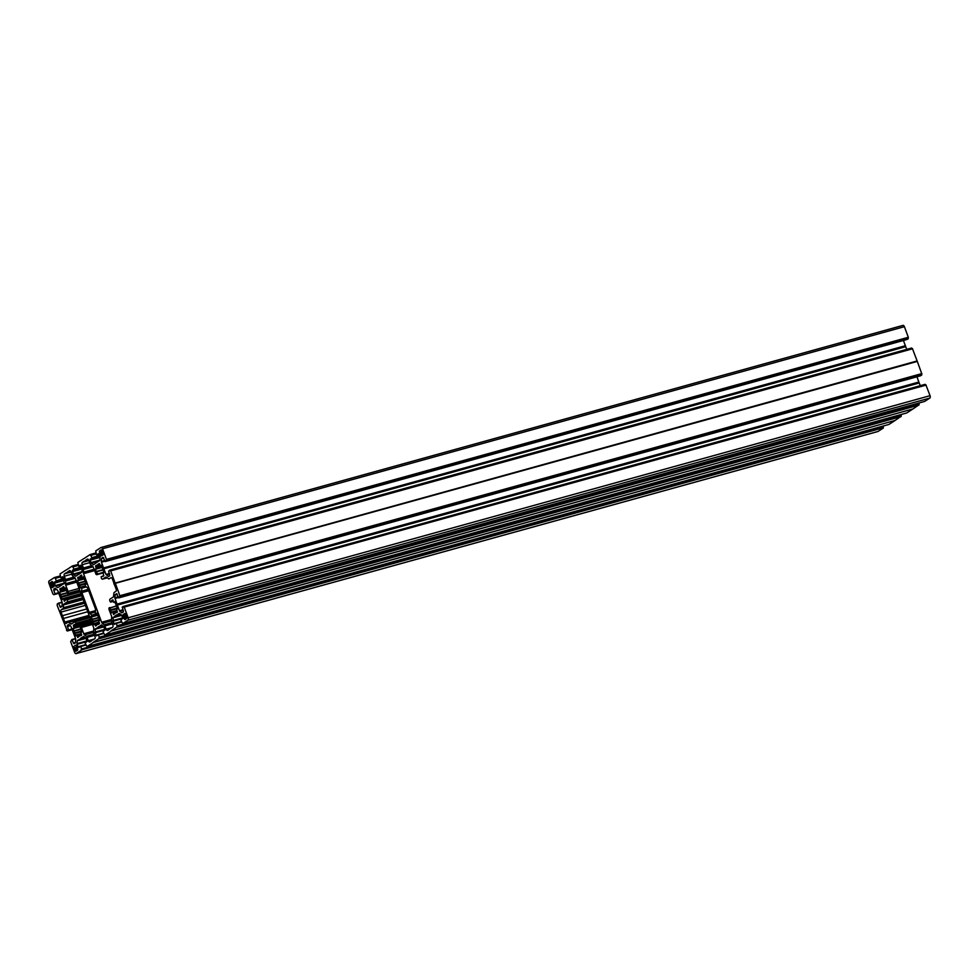 <?xml version="1.0" encoding="UTF-8"?>
<svg xmlns="http://www.w3.org/2000/svg" width="979" height="979" viewBox="0 0 979 979"><rect width="100%" height="100%" fill="white"/><g stroke="black" fill="none" stroke-linecap="round" stroke-linejoin="round"><path stroke-width="1.47" d="M107.311 577.83L102.526 579.164A1.566 0.82 -105.5 0 1 101.278 577.757L101.155 576.692L103.811 575.885L103.064 572.85L104.104 572.666L101.326 565.201L100.666 566.192L99.258 563.512L98.035 564.296L99.613 563.855M110.603 602.109L113.087 601.424L110.603 602.109L112.756 599.833L113.197 601.779L114.176 602.501L114.837 601.522L117.602 608.975L116.574 609.158L117.309 612.193L115.828 612.536L117.382 612.095M60.257 591.928L66.388 590.337M61.285 588.501L59.829 588.905L60.563 591.94M76.338 635.75L76.472 634.906L80.78 633.768M95.306 612.022L89.946 613.503A1.958 1.028 74.5 0 1 89.248 612.487L88.269 613.123L93.58 627.429A1.958 1.028 -105.5 0 1 93.8 628.885L93.543 631.663A1.958 1.028 74.5 0 0 93.764 633.119L94.975 636.374A1.958 1.028 -105.5 0 1 94.755 638.761L92.981 639.911A3.916 2.056 -105.5 0 0 92.503 639.936A3.916 2.056 -105.5 0 0 91.622 640.78L89.848 641.93A1.958 1.028 74.5 0 1 89.689 642.004A1.958 1.028 74.5 0 1 88.281 640.694L87.07 637.439A1.958 1.028 -105.5 0 0 86.323 636.313L84.5 634.869A1.958 1.028 74.5 0 1 83.766 633.756L81.428 627.478A1.566 0.82 -105.5 0 0 80.29 626.425A1.566 0.82 -105.5 0 0 80.021 626.633L81.881 631.981L80.853 632.165L81.587 635.2L79.066 635.934L77.879 637.586L76.558 634.93M101.535 624.896L95.134 629.289L95.881 635.224L96.578 635.885L98.353 634.759L99.344 637.5L901.206 415.39L901.023 414.533M901.206 415.39L901.133 416.283L99.283 638.381L93.078 642.432L894.904 420.505M93.25 642.542L895.112 420.444L901.133 416.283M894.892 420.591L888.883 424.458L87.033 646.556L93.029 642.689M883.168 426.036L883.352 426.893L81.49 649.004L883.376 426.599M883.278 427.786L81.416 649.885L883.278 427.786L883.352 426.893M883.254 428.092L878.041 431.445A1.958 1.028 74.5 0 1 877.882 431.519A1.958 1.028 74.5 0 1 877.722 431.531M101.278 547.469L902.822 325.456A1.958 1.028 74.5 0 1 902.981 325.383A1.958 1.028 74.5 0 1 904.388 326.692L908.328 337.29L106.466 559.388L106.332 560.869L908.194 338.758L106.356 560.563M106.442 559.694L908.328 337.29M908.304 337.596L908.218 338.465M907.056 339.468L908.194 338.758M106.332 560.869L907.117 339.456L105.23 561.567L103.125 557.357M905.404 345.856L905.673 346.566L103.566 568.383L905.404 345.856L903.433 340.484M906.738 349.381L905.673 346.566M103.811 568.664L105.977 574.428L108.522 576.533L109.783 575.738L108.632 571.149L109.77 570.121L911.657 348.01L109.807 570.108M115.277 583.068L917.139 360.957L912.428 348.61L110.59 570.708L115.265 583.349L917.311 361.422L115.265 583.349M917.311 361.422L921.814 373.905L119.952 596.003L115.449 583.521M117.309 604.973L919.244 382.985L117.382 605.095L114.812 597.765L115.069 594.951L116.55 593.678L118.692 597.912L119.854 596.884L921.716 374.773L921.814 373.905M921.716 374.773L920.554 375.801L118.716 597.9L920.554 375.801M916.944 376.805L918.914 382.177L117.052 604.276M919.171 382.875L918.914 382.177M919.244 382.985L920.248 385.689M925.131 384.331L123.293 606.429L925.131 384.331L123.293 606.429L122.204 607.127L123.403 610.859L123.293 612.059L121.69 612.756L122.595 612.511M926.11 385.09L124.076 607.029L925.914 384.931L930.05 395.687A1.958 1.028 -105.5 0 1 929.83 398.074L924.617 401.439L122.742 623.55L120.98 620.576L122.754 617.908L121.494 614.959L119.389 613.392M119.23 613.429L116.452 615.216L120.441 614.114L116.122 615.106L112.989 617.786L113.735 623.721L114.445 624.382L116.22 623.256L117.211 625.985L919.073 403.886L918.889 403.03M919.073 403.886L919 404.78L117.137 626.878L110.933 630.929L912.771 408.989M111.116 631.039L912.979 408.941L919 404.78M912.758 409.075L906.738 412.954L104.9 635.041L110.896 631.186M101.375 624.932L103.627 626.462L104.9 629.424L103.089 631.993L104.875 635.053L906.738 412.954M117.211 625.985L117.137 626.878M924.604 401.439L122.742 623.55L127.968 620.184L929.83 398.074M124.247 607.188L128.188 617.786A1.958 1.028 74.5 0 1 127.968 620.184M925.926 384.931L123.721 607.249L123.476 606.588M123.207 610.37L119.842 611.3L121.69 612.756M119.842 611.3L119.475 610.737L122.987 609.77M117.382 605.095L119.475 610.737M119.854 596.884L119.952 596.003M109.966 570.28L110.211 570.941L912.428 348.61M905.379 345.722L103.541 567.967M103.517 567.82L101.412 562.179L104.924 561.2M104.68 560.514L101.314 561.444L101.412 562.179M101.314 561.444L101.571 558.642L103.75 558.03M103.566 557.675L101.571 558.642M101.779 558.165L102.966 557.406M106.466 559.388L102.526 548.791A1.958 1.028 -105.5 0 0 101.118 547.481A1.958 1.028 -105.5 0 0 100.959 547.555L95.746 550.908L96.431 554.579L99.026 554.151L96.676 554.812M98.5 553.698L96.713 554.799M98.341 553.747L100.017 556.77L99.87 560.306L93.543 564.699L91.365 563.133L90.105 560.172L91.916 557.602L90.117 554.542L84.096 558.495M78.932 574.281L81.795 572.287L82.26 569.007L80.559 565.213L78.614 566.18L77.892 562.423L83.888 558.556M78.626 574.379L75.689 576.203L73.511 574.649L72.348 570.488L74.049 569.105L72.262 566.046L66.229 570.011M58.385 587.363L64.149 583.325L63.402 577.377L62.693 576.729L60.747 577.683L60.025 573.927L66.021 570.059M57.492 587.608L55.644 586.152L63.757 583.9M64.161 583.129L55.277 585.589L55.644 586.152M55.277 585.589L54.383 583.19L64.406 580.412M64.124 579.323L54.494 581.991L54.383 583.19M54.494 581.991L63.929 578.785M63.782 578.418L56.121 580.939M56.158 580.523L55.35 578.344L60.465 576.925M58.618 592.956L53.869 594.669L52.89 593.91L48.95 583.313A1.958 1.028 74.5 0 1 49.17 580.926L54.383 577.561L60.111 575.97L54.42 577.549L55.35 578.344M54.934 593.972L58.483 592.576M56.782 589.395L53.735 590.239L54.971 593.555M53.735 590.239L53.845 589.052L55.681 588.538M55.191 588.244L53.845 589.052M55.032 588.281L57.663 590.361L62.215 602.611L62.069 606.148L60.674 607.384L58.446 603.199L57.308 603.921L57.161 605.401L66.976 630.28M75.567 642.469L73.388 643.081L74.098 643.729L75.359 642.934L75.726 638.932L70.794 626.119L68.616 624.565L67.355 625.361L68.481 630.256L67.343 630.99L66.572 630.39M73.388 643.081L72.152 639.764L75.664 638.785M75.567 638.516L72.152 639.764M71.883 639.544L70.672 641.71L74.612 652.308A1.958 1.028 -105.5 0 0 76.019 653.617A1.958 1.028 -105.5 0 0 76.178 653.544L878.041 431.445M81.392 650.191L76.178 653.544M81.416 649.885L81.49 649.004M85.822 645.1L80.706 646.519L81.514 648.698M80.706 646.519L78.724 647.388L78.014 646.74L85.638 644.623M87.143 641.551L77.121 644.329L78.014 646.74M77.121 644.329L77.011 643.607L87.009 640.841M86.066 638.357L77.268 640.792L77.011 643.607M77.268 640.792L85.834 638.014M84.879 637.256L77.488 640.327M80.266 638.541L84.818 637.207M83.668 636.399L80.315 638.455M83.509 636.448L85.773 637.965L87.033 640.927L85.222 643.497L87.021 646.556L888.883 424.458M99.344 637.5L99.283 638.381M75.787 645.173L75.469 645.234A1.468 0.771 74.5 0 1 75.579 645.173A1.468 0.771 74.5 0 1 76.643 646.164L77.549 648.612A1.468 0.771 74.5 0 1 77.39 650.399L77.463 650.35M77.047 650.289L76.178 651.182A1.468 0.771 74.5 0 1 76.068 651.231A1.468 0.771 74.5 0 1 75.004 650.252L77.708 649.224M77.671 649.016L74.918 650.007M74.894 649.787L77.622 648.844M77.561 648.649L74.93 649.591M74.906 649.383L74.514 648.343L77.023 647.645M76.962 647.486L74.514 648.343M74.404 648.196L76.925 647.376M76.864 647.205L74.269 648.11M74.159 647.963L76.803 647.046M74.502 645.944L74.257 646.005A1.468 0.771 -105.5 0 0 74.098 647.804M74.257 646.005L76.215 645.442M76.129 645.357L75.248 645.699M75.31 645.589L75.946 645.234M90.925 620.27L75.86 624.492L75.86 623.342A1.566 0.82 -105.5 0 0 74.612 621.946A1.566 0.82 -105.5 0 0 74.49 621.995L71.406 623.99A1.958 1.028 -105.5 0 1 71.247 624.051A1.958 1.028 -105.5 0 1 70.574 623.868L68.75 622.424L89.578 616.648M85.381 605.352L61.041 612.095L62.387 615.705A3.916 2.056 74.5 0 1 63.415 618.471L64.749 622.081A1.958 1.028 -105.5 0 0 66.168 623.39A1.958 1.028 -105.5 0 0 66.315 623.329L67.918 622.289A1.958 1.028 74.5 0 1 68.077 622.228A1.958 1.028 74.5 0 1 68.75 622.424M61.041 612.095A1.958 1.028 74.5 0 1 61.261 609.709L62.852 608.681A1.958 1.028 -105.5 0 0 63.292 607.739L63.549 604.949A1.958 1.028 74.5 0 1 63.978 604.019L67.074 602.024L82.542 597.741M81.453 594.828L64.063 599.65L64.381 601.277L66.413 599.075L67 599.601L66.56 598.989L81.465 594.853L66.535 598.989L67.098 599.784A1.566 0.82 74.5 0 1 67.074 602.024M64.063 599.65L62.962 598.597L62.313 599.589L60.429 594.534L66.853 592.76M59.535 592.124L60.429 594.534M60.49 592.075L66.425 590.423M59.829 588.905L61.053 588.134M69.754 570.586L67.661 571.822A3.916 2.056 74.5 0 1 66.768 572.666A3.916 2.056 74.5 0 1 66.303 572.703L64.528 573.841A1.958 1.028 -105.5 0 0 64.308 576.239L65.52 579.495A1.958 1.028 74.5 0 1 65.728 580.939L65.483 583.729A1.958 1.028 -105.5 0 0 65.691 585.173L68.028 591.463A1.566 0.82 74.5 0 1 67.735 593.421A1.566 0.82 74.5 0 1 67.673 593.445L65.25 587.889L64.944 589.199L63.978 588.477L63.537 586.531L61.493 588.734L61.028 588.134M69.436 570.684A1.958 1.028 74.5 0 1 69.582 570.61A1.958 1.028 74.5 0 1 71.002 571.92L72.213 575.175A1.958 1.028 -105.5 0 0 72.948 576.288L74.783 577.732A1.958 1.028 74.5 0 1 75.518 578.846L80.841 593.152L81.82 592.515A1.958 1.028 -105.5 0 0 81.857 592.625L89.211 612.389L95.428 610.663M88.171 589.358L81.636 591.169A1.958 1.028 -105.5 0 0 81.82 592.515L80.841 593.152L88.269 613.123L89.248 612.487A1.958 1.028 74.5 0 1 89.211 612.389M81.636 591.169L81.795 587.816L86.005 586.654M85.883 583.203L79.458 584.977L80.168 588.085L80.829 587.094L81.795 587.816M79.458 584.977L77.39 580.62L78.43 580.437L77.684 577.402L81.759 576.252M86.189 584.022L85.369 584.243L86.238 584.169L83.472 576.704L82.811 577.696L81.832 576.974L81.392 575.028L80.217 576.68M85.369 584.243L85.197 586.017L87.192 587.596A1.958 1.028 74.5 0 1 87.89 588.612L88.869 587.975L83.558 573.67L94.596 570.61M87.62 559.082L85.516 560.318A3.916 2.056 -105.5 0 1 84.635 561.163A3.916 2.056 -105.5 0 1 84.157 561.187L82.383 562.338A1.958 1.028 -105.5 0 0 82.163 564.724L83.374 567.979A1.958 1.028 74.5 0 1 83.594 569.435L83.337 572.213A1.958 1.028 -105.5 0 0 83.558 573.67M87.29 559.168A1.958 1.028 74.5 0 1 87.449 559.107A1.958 1.028 74.5 0 1 88.869 560.416L90.068 563.671A1.958 1.028 -105.5 0 0 90.814 564.785L92.638 566.229A1.958 1.028 74.5 0 1 93.372 567.343L95.709 573.621A1.566 0.82 -105.5 0 0 96.848 574.673A1.566 0.82 -105.5 0 0 97.117 574.465L96.958 573.706L97.202 574.355L103.835 571.956M97.41 573.731L95.257 569.117L96.285 568.934L95.55 565.899L96.737 565.128L97.227 565.715L98.035 564.296M102.526 579.164A1.566 0.82 -105.5 0 0 102.648 579.103L107.286 577.818M110.578 602.122L110.04 601.326A1.566 0.82 74.5 0 1 110.076 599.075L113.16 597.092A1.958 1.028 74.5 0 0 113.588 596.15L113.845 593.36A1.958 1.028 -105.5 0 1 114.286 592.43L115.877 591.389A1.958 1.028 74.5 0 0 116.097 589.003L114.751 585.393A3.916 2.056 -105.5 0 1 113.735 582.627L112.389 579.017A1.958 1.028 -105.5 0 0 110.97 577.708A1.958 1.028 -105.5 0 0 110.823 577.781L109.22 578.809A1.958 1.028 74.5 0 1 109.061 578.883A1.958 1.028 74.5 0 1 108.388 578.687L106.564 577.243A1.958 1.028 -105.5 0 0 105.891 577.047A1.958 1.028 -105.5 0 0 105.732 577.12L102.648 579.103M116.648 609.036L117.529 608.779M116.024 605.915L109.819 608.289L109.587 607.653L111.533 612.891L112.193 611.899L113.16 612.621L113.601 614.579L115.828 612.536M112.45 623.843L104.924 625.924L106.136 629.179A1.958 1.028 74.5 0 0 107.555 630.488A1.958 1.028 74.5 0 0 107.702 630.427L109.477 629.277A3.916 2.056 74.5 0 1 110.37 628.432A3.916 2.056 74.5 0 1 110.835 628.408L112.622 627.258A1.958 1.028 -105.5 0 0 112.83 624.871L111.618 621.616A1.958 1.028 74.5 0 1 111.41 620.16L111.655 617.382A1.958 1.028 -105.5 0 0 111.447 615.926L109.11 609.648A1.566 0.82 74.5 0 1 109.403 607.678A1.566 0.82 74.5 0 1 109.464 607.665L109.881 607.616M104.924 625.924A1.958 1.028 -105.5 0 0 104.19 624.81L102.354 623.366A1.958 1.028 74.5 0 1 101.62 622.252L88.869 587.975L87.89 588.612A1.958 1.028 74.5 0 1 87.926 588.709L95.281 608.473A1.958 1.028 -105.5 0 1 95.318 608.583L96.297 607.947L95.318 608.583A1.958 1.028 -105.5 0 1 95.501 609.929L95.342 613.282L97.239 613.747M98.695 617.896L96.97 613.025L96.309 614.017M98.646 617.908L99.748 620.478L98.708 620.662L99.454 623.696L98.267 624.467L97.765 623.88L99.564 623.378L97.814 623.868M98.353 617.896L92.32 619.572L94.021 624.724L94.327 623.403L95.306 624.125L95.746 626.083L97.765 623.88M92.32 619.572L90.986 616.317L91.855 616.88L92.05 615.399L97.313 613.943M89.946 613.503L92.05 615.399M80.18 627.392L79.935 626.744L80.18 627.392M79.935 635.383L81.698 634.894L79.948 635.371M75.811 635.897L74.918 633.486L81.734 631.59M75.983 624.418L75.909 623.562L75.016 625.043L74.539 624.443L73.327 625.226L74.074 628.261L73.033 628.445L74.918 633.486M53.894 586.58L53.723 586.764A1.468 0.771 -105.5 0 0 53.882 584.977L52.976 582.517A1.468 0.771 -105.5 0 0 51.911 581.538A1.468 0.771 -105.5 0 0 51.801 581.587L52.034 581.526M53.404 586.715L52.511 587.547A1.468 0.771 74.5 0 1 52.401 587.596A1.468 0.771 74.5 0 1 51.336 586.617L54.053 585.858M54.041 585.687L51.336 586.617M51.275 586.458L54.016 585.479M53.98 585.307L51.263 586.237M51.3 586.054L53.931 585.099M53.392 584.096L50.884 584.793L51.275 585.834M50.884 584.793L53.331 583.937M53.294 583.827L50.773 584.647M50.639 584.561L53.233 583.655M50.59 582.37L50.59 582.37A1.468 0.771 -105.5 0 0 50.431 584.157L50.516 584.414M50.835 582.321L52.621 581.881M52.523 581.783L51.606 582.162M51.667 582.015L52.315 581.612M123.501 614.286L123.415 614.335A1.468 0.771 -105.5 0 0 123.256 616.134L125.912 615.387M123.525 614.274L125.508 613.943L123.819 614.42M125.385 613.784L123.831 614.408M124.37 614.066L125.3 613.698M125.128 613.576L124.419 613.943M124.627 613.564A1.468 0.771 74.5 0 1 124.737 613.503A1.468 0.771 74.5 0 1 125.801 614.494L126.707 616.941A1.468 0.771 -105.5 0 1 126.548 618.74L126.756 618.483M126.046 618.606L125.336 619.511A1.468 0.771 -105.5 0 1 125.226 619.56A1.468 0.771 -105.5 0 1 124.162 618.581L126.854 617.541M126.829 617.357L124.064 618.312M124.039 618.128L126.793 617.186M126.732 617.015L124.052 617.945M124.027 617.761L123.623 616.684L126.132 615.987M126.083 615.84L123.623 616.684M123.538 616.537L126.034 615.718M125.985 615.571L123.415 616.452M102.465 555.044L101.669 555.876A1.468 0.771 74.5 0 1 101.559 555.925A1.468 0.771 74.5 0 1 100.494 554.946L103.211 554.187M103.199 553.992L100.494 554.946M100.433 554.763L103.174 553.808M103.15 553.649L100.409 554.579M100.421 554.395L103.101 553.465M102.501 552.437L99.993 553.135L100.396 554.212M99.993 553.135L102.44 552.291M102.403 552.168L99.895 553M99.785 552.902L102.342 552.021M101.192 549.855L100.959 549.917A1.468 0.771 74.5 0 1 101.07 549.868A1.468 0.771 74.5 0 1 102.134 550.847L102.232 551.715L99.687 552.756M99.589 552.486A1.468 0.771 74.5 0 1 99.748 550.7L99.919 550.651M100.188 550.859L101.902 550.382L99.748 550.7M101.792 550.222L100.213 550.847M100.727 550.516L101.694 550.125M101.486 549.953L100.776 550.369M102.232 551.715L103.04 553.306A1.468 0.771 -105.5 0 1 102.881 555.093L103.04 554.922M81.159 649.212L883.021 427.113M63.415 618.471L87.743 611.728M62.387 615.705L86.715 608.975M99.026 637.708L900.888 415.598M67.661 571.822L70.5 571.038M116.88 626.193L918.743 404.094M117.064 604.704L918.926 382.593M119.609 596.223L921.472 374.125M85.516 560.318L88.367 559.535M106.111 559.915L907.974 337.804M103.566 568.383L905.428 346.285M101.559 565.838L100.739 566.07M64.773 589.113L60.576 590.276M77.439 635.64L81.587 634.49M80.486 646.287L85.724 644.843L80.462 646.299M77.476 636.901L79.115 636.448M81.698 634.808L77.561 635.958M77.72 649.493L75.004 650.252M80.731 638.235L84.72 637.133L80.719 638.247M88.281 640.694L94.4 638.993M94.596 635.347L87.07 637.439M86.323 636.313L94.143 634.147M93.568 632.361L84.5 634.869M92.467 624.418L81.428 627.478M83.766 633.756L93.605 631.027M80.205 635.812L80.976 635.604M81.661 635.114L80.107 635.542M75.567 638.528L71.944 639.532M81.526 631.027L75.102 632.801M74.465 631.076L80.486 629.411M81.636 631.333L74.942 633.193M75.077 633.095L81.624 631.284M69.191 624.847L67.355 625.361M72.03 628.983L68.506 629.962M67.245 626.56L70.28 625.716M72.262 629.619L67.367 630.978L72.262 629.619M68.481 630.256L72.128 629.252M89.089 615.338L64.749 622.081M89.456 616.329L68.236 622.203M72.373 623.366L70.574 623.868M74.747 621.922L89.97 617.712L74.612 621.946M91.047 620.6L75.016 625.043L91.047 620.6M74.796 624.822L73.327 625.226M91.475 621.763L74.074 626.584M73.462 626.095L91.255 621.175M80.045 626.609L74.074 628.261M74.196 626.903L91.598 622.081M74.061 628.322L79.984 626.682M80.364 629.069L73.939 630.855M73.033 628.445L73.768 628.237M80.413 629.216L74.306 630.917L80.413 629.216M98.12 627.025L102.734 625.752M103.688 626.511L95.342 628.824M95.134 629.289L103.933 626.854M104.863 629.338L94.877 632.104M94.987 632.826L105.01 630.048M103.505 633.119L95.881 635.224M98.353 634.759L103.578 633.315L98.377 634.759M901.231 415.096L99.381 637.194M98.536 634.93L103.652 633.511M99.246 638.687L901.108 416.577M99.381 619.511L92.968 621.298M92.932 621.592L99.479 619.78M99.503 619.829L92.797 621.677M92.772 621.983L99.601 620.086M99.454 622.987L95.306 624.125M94.412 623.427L98.646 622.252M95.428 624.455L99.552 623.305M96.97 624.932L95.342 625.385M102.673 625.703L98.169 626.952M92.161 619.401L98.267 617.712L92.148 619.413M91.622 616.733L90.9 616.929M91.793 619.352L98.218 617.565M97.778 615.191L91.916 616.819M91.928 616.758L97.753 615.142M96.138 613.919L91.94 615.081M81.857 592.625L88.685 590.729M76.044 624.125L90.827 620.025M90.557 619.279L75.86 623.342M52.731 582.04L51.092 582.493L52.731 582.04M60.392 576.741L55.191 578.185L60.392 576.741M54.579 577.72L60.184 576.166M63.868 588.073L61.506 588.722L63.868 588.073M62.35 588.183L63.892 587.755M59.952 589.786L64.161 588.624M60.698 590.594L65.948 589.138M53.135 583.411L50.431 584.157M63.317 577.182L60.943 577.843L63.317 577.182M71.051 572.042L64.528 573.841M74.025 577.133L65.52 579.495M64.308 576.239L71.834 574.147M76.227 580.743L65.483 583.729M65.728 580.939L75.261 578.308M65.691 585.173L76.729 582.126M79.066 588.403L68.028 591.463M65.838 588.856L65.018 589.077M65.006 589.138L65.862 588.905M63.892 586.874L62.313 587.314M63.916 587.461L62.387 587.877M62.277 587.608L63.941 587.143M53.869 594.669L58.752 593.311L53.845 594.669M61.604 596.492L80.168 591.34M66.976 593.09L60.955 594.767M60.796 594.596L66.902 592.907L60.784 594.596M59.89 606.76L62.069 606.16M62.13 602.391L58.618 603.358M58.459 603.199L62.056 602.195L58.446 603.199M61.261 609.709L84.586 603.248M84.39 602.709L62.852 608.681M63.292 607.739L84.121 601.975M83.203 599.515L63.549 604.949M63.978 604.019L82.921 598.769M63.978 600.58L65.605 600.127M63.941 599.319L81.343 594.498M81.024 593.641L63.048 598.622M80.376 591.916L61.408 597.178M61.432 596.872L80.278 591.659M80.266 591.61L61.567 596.786M81.612 572.397L73.511 574.649M75.346 576.105L76.252 575.86M82.273 568.909L72.238 571.687M73.131 574.086L82.028 571.626M72.348 570.488L81.991 567.82M81.783 567.257L74.025 569.411M74.049 569.105L81.685 567M78.332 565.421L73.205 566.841M72.275 566.046L77.977 564.467L72.262 566.046M84.843 581.587L78.822 583.264M78.663 583.092L84.769 581.404L78.638 583.092M78.124 580.425L77.39 580.62M78.296 583.031L84.72 581.257M84.267 578.883L78.418 580.498M78.43 580.437L84.255 578.822M83.815 577.634L78.553 579.091M82.016 577.12L77.818 578.283M78.43 578.76L82.628 577.598M77.684 577.402L79.152 576.998M73.058 566.67L78.259 565.238L73.033 566.682M78.039 564.663L72.434 566.217M79.434 585.283L85.981 583.472L79.299 585.369M79.275 585.662L86.091 583.778M80.914 587.119L85.136 585.944L80.829 587.094M86.336 586.91L81.918 588.134M81.783 595.709L67.098 599.784M66.743 599.111L81.526 595.024M67.796 593.409L79.703 590.104L67.735 593.421M126.878 617.835L124.162 618.581M117.419 611.875L115.669 612.364L117.419 611.875M116.697 612.585L115.926 612.805M128.188 617.786L930.05 395.687M115.987 615.522L120.601 614.249M121.543 615.008L113.209 617.308M112.989 617.786L121.788 615.35M122.718 617.822L112.732 620.6M112.842 621.322L122.864 618.544M121.359 621.616L113.735 623.721M116.22 623.256L121.433 621.812L116.232 623.256M919.097 403.593L117.235 625.691M116.391 623.415L121.506 622.008M117.113 627.172L918.975 405.073M117.247 608.008L110.823 609.795M110.089 607.812L116.109 606.148M110.798 610.088L117.345 608.277M117.358 608.314L110.664 610.174M110.639 610.48L117.456 608.583M117.309 611.471L113.16 612.621M112.279 611.924L116.501 610.749M113.283 612.94L117.419 611.802M114.837 613.429L113.197 613.882M120.539 614.2L116.036 615.448M117.553 608.828L116.734 609.06M118.435 597.52L114.922 598.487M117.027 604.141L918.889 382.03M117.26 594.339L115.069 594.951M114.812 597.765L118.178 596.835M115.289 594.486L117.076 593.984M921.692 375.079L119.83 597.178M119.976 595.709L921.839 373.599M113.111 601.057L111.582 601.485M113.172 600.445L111.508 600.91M111.606 601.179L113.148 600.751M111.533 600.616L113.123 600.176M115.081 602.207L114.237 602.44M114.249 602.379L115.069 602.146M98.598 626.731L102.575 625.63L98.573 626.731M106.136 629.179L112.267 627.49M104.19 624.81L112.01 622.644M111.435 620.857L102.354 623.366M101.62 622.252L111.459 619.523M98.071 624.308L98.83 624.1M99.528 623.599L97.973 624.039M97.202 613.662L96.383 613.882M96.37 613.943L97.227 613.711M99.613 564.748L98.071 565.164M98.108 564.871L99.638 564.442M99.662 564.137L97.998 564.602M102.526 548.791L904.388 326.692M99.479 560.894L91.365 563.133M93.213 564.602L94.106 564.345M100.127 557.394L90.105 560.172M90.998 562.582L99.882 560.123M90.215 558.985L99.846 556.317M99.638 555.754L91.891 557.908M91.916 557.602L99.54 555.497M96.187 553.918L91.071 555.338M90.141 554.542L95.832 552.964L90.117 554.542M102.697 570.084L96.676 571.748M96.517 571.589L102.624 569.9L96.505 571.589M95.979 568.909L95.257 569.117M96.15 571.528L102.575 569.754M96.211 569.056L102.146 567.416L96.272 568.995M96.285 568.934L102.11 567.318M101.669 566.131L96.407 567.587M99.882 565.605L95.673 566.78M96.297 567.257L100.494 566.095M95.55 565.899L97.007 565.495M90.912 555.166L96.113 553.722L90.888 555.166M95.905 553.159L90.301 554.701M103.872 568.775L905.734 346.676M109.489 573.449L105.977 574.428M106.344 574.979L109.709 574.049M109.085 576.19L108.192 576.447M110.737 570.879L912.599 348.781M102.318 576.215L103.884 575.787M103.187 576.276L102.428 576.484M103.223 572.739L104.043 572.519M81.171 565.678L78.809 566.327L81.171 565.678M88.905 560.526L82.383 562.338M91.879 565.629L83.374 567.979M82.163 564.724L89.689 562.644M94.082 569.24L83.337 572.213M83.594 569.435L93.115 566.792M83.704 577.341L82.885 577.573M82.872 577.634L83.717 577.402M81.759 575.371L80.168 575.799M81.783 575.946L80.241 576.374M80.143 576.105L81.808 575.64M103.945 572.25L97.41 574.061M97.117 574.465L103.064 572.813M877.882 431.519L76.019 653.617M92.503 639.936L93.262 639.728M76.472 634.906L80.767 633.719M68.077 622.228L89.444 616.305M74 628.383L79.948 626.744M94.327 623.403L98.622 622.216M91.855 616.88L97.79 615.24M92.002 623.182L80.29 626.425M64.944 589.199L65.874 588.942M66.768 572.666L70.843 571.54M62.962 598.597L81 593.604M78.357 580.571L84.292 578.919M112.193 611.899L116.477 610.712M110.37 628.432L111.129 628.224M114.176 602.501L115.106 602.244M902.981 325.383L101.118 547.481M84.635 561.163L88.697 560.037M100.666 566.192L101.596 565.935M103.138 572.715L104.031 572.47M911.657 348.01L109.795 570.121M82.811 577.696L83.741 577.439M85.283 584.218L86.164 583.973M103.052 572.948L96.848 574.673"/></g></svg>
